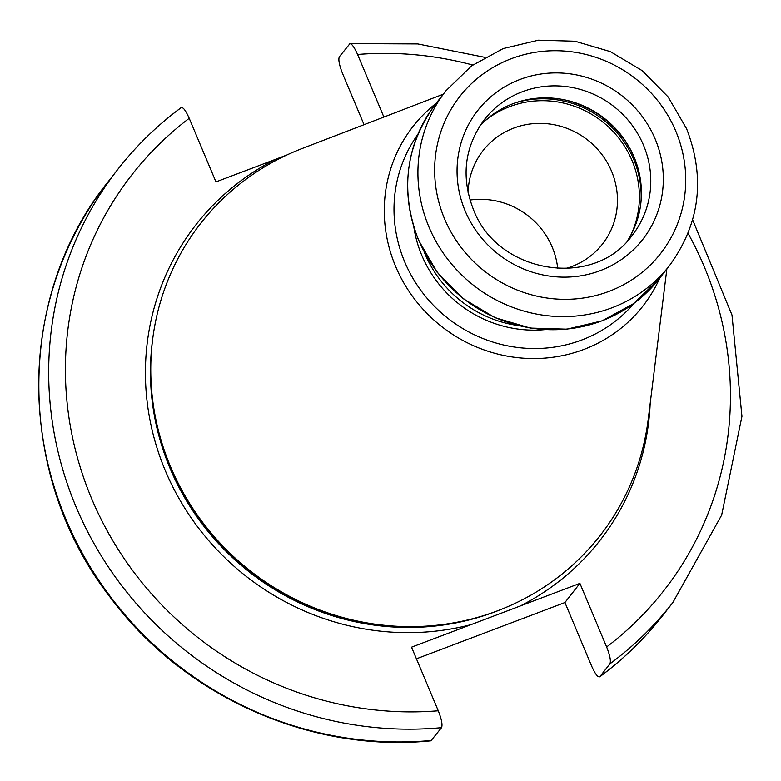 <?xml version="1.0" encoding="UTF-8"?>
<svg xmlns="http://www.w3.org/2000/svg" width="781" height="781" viewBox="0 0 781 781"><rect width="100%" height="100%" fill="white"/><g stroke="black" fill="none" stroke-linecap="round" stroke-linejoin="round"><path stroke-width="1.17" d="M469.996 200.034A75.825 72.779 38 0 1 552.216 247.177A75.825 72.779 -142 0 1 557.722 268.596M565.2 268.674A75.825 72.779 -142 0 0 602.522 244.004A75.825 72.779 -142 0 0 611.562 171.234A75.825 72.779 38 0 0 551.855 124.325A75.825 72.779 38 0 0 483.039 150.616A75.825 72.779 38 0 0 468.112 192.79M479.944 125.8A93.876 90.108 38 0 1 570.179 101.198A93.876 90.108 38 0 1 629.418 147.502A93.876 90.108 38 0 1 634.123 157.127A93.876 90.108 -142 0 1 627.348 241.007M443.266 94.198L302.042 148.546A253.474 243.281 38 0 0 170.483 466.589A253.474 243.281 -142 0 0 183.164 492.567A253.474 243.281 -142 0 0 343.123 617.586A253.474 243.281 -142 0 0 648.24 419.143L666.867 268.976M286.832 155.009L275.478 159.334A256.363 246.054 38 0 0 165.367 470.777A256.363 246.054 -142 0 0 471.07 624.624L411.538 647.185L438.278 710.778C441.626 719.291 442.71 724.924 441.529 727.658L430.917 740.798C310.76 753.06 184.228 696.652 110.931 598.266C16.01 477.162 14.605 297.336 108.071 181.807A352.046 337.9 38 0 0 86.32 560.319A352.046 337.9 38 0 0 431.551 740.437M441.529 727.658A352.046 337.9 -142 0 1 96.297 547.549A352.046 337.9 -142 0 1 118.058 169.028C136.294 145.725 157.332 125.253 181.172 107.602L180.967 107.807C182.822 106.665 185.575 110.16 189.217 118.292L215.956 181.895L275.478 159.334M471.07 624.624L579.902 583.378L606.642 646.971C609.99 655.484 611.074 661.107 609.893 663.85L599.906 676.619C598.061 677.762 595.307 674.267 591.656 666.134L564.927 602.542L416.429 658.813M484.718 57.325L417.776 43.941L349.966 43.629L339.344 56.769C338.173 59.512 339.257 65.135 342.605 73.648L364.053 124.687M349.332 44C351.186 42.857 353.93 46.352 357.581 54.485L383.881 117.052M579.902 583.378L564.927 602.542M599.906 676.619L599.71 676.824C623.55 659.174 644.589 638.702 662.825 615.399A352.046 337.9 38 0 1 599.906 676.619M484.659 121.133A94.774 90.967 38 0 1 632.034 160.535A94.774 90.967 -142 0 1 630.745 235.306M641.035 201.361A96.043 92.187 -142 0 0 633.713 159.422A96.043 92.187 38 0 0 515.118 102.936M557.566 98.66A96.043 92.187 38 0 1 634.592 158.299A96.043 92.187 -142 0 1 634.933 159.129M629.632 147.882A95.897 92.041 38 0 0 569.759 101.091M643.485 145.149A93.876 90.108 38 0 0 569.554 87.062A93.876 90.108 38 0 0 484.347 119.62C464.539 146.769 460.858 176.643 473.315 209.23C497.165 274.014 594.165 289.478 632.288 235.237A93.876 90.108 38 0 0 643.485 145.149M655.181 139.028A104.713 100.505 38 0 0 520.019 79.467A104.713 100.505 38 0 0 465.203 211.036A104.713 100.505 38 0 0 600.364 270.597A104.713 100.505 38 0 0 655.181 139.028M675.819 131.208A127.459 122.334 38 0 0 511.291 58.712A127.459 122.334 38 0 0 444.565 218.856A127.459 122.334 38 0 0 609.092 291.352A127.459 122.334 38 0 0 675.819 131.208M445.892 90.84A141.898 136.197 38 0 0 428.964 227.017A141.898 136.197 38 0 0 540.716 314.811A141.898 136.197 38 0 0 669.493 265.608C699.874 223.825 705.594 178.214 686.636 128.806L668.136 96.942L642.138 70.622L610.381 51.634L575.021 41.247L538.46 40.202L503.179 48.588L471.587 65.858L445.892 90.84L435.642 103.951A141.898 136.197 38 0 0 418.723 240.118A141.898 136.197 -142 0 0 530.475 327.922A141.898 136.197 -142 0 0 659.252 278.719L633.635 303.614L602.122 320.815L566.879 329.162L530.328 328.079L494.959 317.662L463.172 298.625L437.145 272.266L418.636 240.372C399.716 191.013 405.388 145.539 435.642 103.951M517.813 325.501A115.539 110.902 -142 0 1 424.913 253.727A115.539 110.902 38 0 1 424.405 252.497M413.901 227.398A118.429 113.675 38 0 0 421.799 255.358A118.429 113.675 -142 0 0 544.708 329.641M634.055 303.301A137.3 131.774 -142 0 1 404.685 261.84A137.3 131.774 38 0 1 417.884 134.332M659.74 278.104A145.871 140.014 -142 0 1 527.263 358.401A145.871 140.014 -142 0 1 395.625 266.428A145.871 140.014 38 0 1 436.13 103.326M343.123 617.586L342.576 617.439A252.175 242.042 -142 0 1 183.447 493.065L183.164 492.567M164.645 451.34A252.029 241.895 38 0 0 170.766 467.409A252.029 241.895 -142 0 0 387.601 625.61M500.328 609.736A252.029 241.895 -142 0 1 170.043 468.327A252.029 241.895 38 0 1 152.812 338.124M189.217 118.292A337.607 324.037 38 0 0 91.67 498.708A337.607 324.037 38 0 0 438.278 710.778M606.642 646.971A337.607 324.037 38 0 0 688.061 233.334M472.73 65.028A337.607 324.037 38 0 0 357.581 54.485M650.192 403.406A256.363 246.054 -142 0 1 520.38 605.939M108.071 181.807L118.058 169.028A352.046 337.9 -142 0 1 180.967 107.807M662.825 615.399L672.802 602.62A352.046 337.9 -142 0 1 609.893 663.85M669.493 265.608L659.252 278.719M672.802 602.62L721.644 515.138L741.95 416.38L731.982 314.997L692.64 219.842"/></g></svg>
